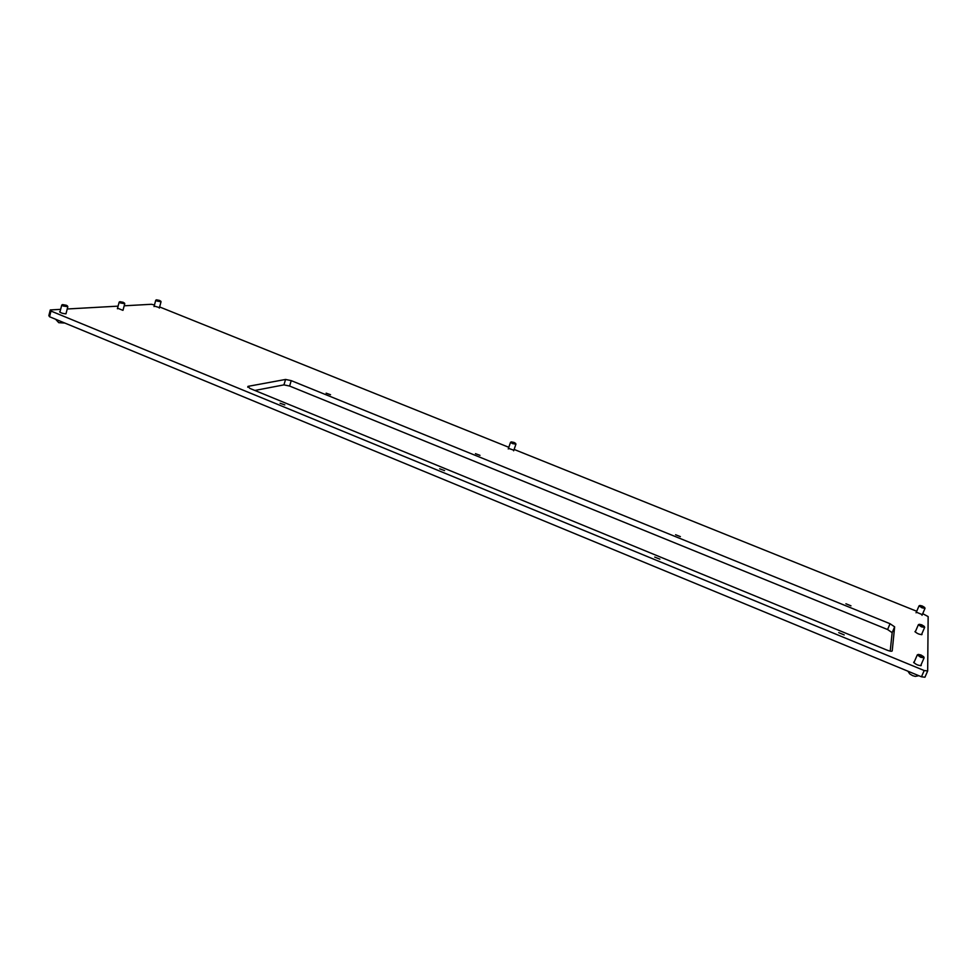 <?xml version="1.0" encoding="UTF-8"?>
<svg xmlns="http://www.w3.org/2000/svg" width="977" height="977" viewBox="0 0 977 977"><rect width="100%" height="100%" fill="white"/><g stroke="black" fill="none" stroke-linecap="round" stroke-linejoin="round"><path stroke-width="1.47" d="M850.979 605.825L845.911 603.749L850.979 605.825M680.371 536.617L675.571 534.737L680.371 536.617M480 455.343L475.445 453.658L480 455.343M330.531 394.72L326.123 393.157L330.531 394.72M284.82 404.918L280.081 403.245L284.82 404.918M444.596 470.621L439.687 468.801L444.596 470.621M659.89 559.149L654.712 557.085L659.89 559.149M844.213 634.94L838.718 632.644L844.213 634.94M513.853 450.202L508.455 448.345M922.288 614.655L916.328 612.139M921.018 664.91L921.262 665.508C918.441 665.642 915.889 664.568 913.617 662.259L914.24 661.93M159.446 307.572L154.158 306.057M66.143 313.165L65.825 313.837C62.711 313.556 60.635 312.872 59.621 311.785L60.086 311.553M123.139 309.746L122.907 310.332L117.558 308.195M921.799 633.988L922.032 634.525C919.442 634.586 917.085 633.597 914.961 631.569L915.522 631.301M60.647 309.355L50.291 309.941L50.987 311.065L924.205 670.527L927.674 670.967L928.15 616.597L922.715 613.666M916.719 611.26L514.11 449.432M508.809 447.307L159.617 306.949M154.464 304.983L151.398 304.287L124.189 305.801M118.095 306.143L67.218 308.988M285.565 379.455L291.231 380.639L890.047 623.729L894.639 626.843L892.209 650.938C891.659 651.525 889.937 651.256 887.043 650.145L249.831 388.394L247.975 386.367L285.565 379.455L283.928 384.877L289.607 386.049L887.58 629.518L892.16 632.656L890.206 651.134M927.674 670.967L924.938 677.22L921.47 676.792L924.205 670.527M50.987 311.065L49.546 316.743L921.47 676.792M49.546 316.743L48.85 315.608L50.291 309.941M254.863 390.458L283.928 384.877M922.264 605.984L919.943 605.471L922.239 607.157L924.657 607.45L922.264 605.984M924.657 607.45L925.011 608.353L922.007 607.816L919.052 605.838L919.943 605.471M66.338 305.264L62.552 304.592L63.505 305.41L67.352 305.874L66.338 305.264M67.352 305.874L67.816 306.693L63.029 305.972L61.746 305.068L62.552 304.592M55.591 319.235L58.754 322.679L64.836 323.057M56.654 319.687L59.218 320.737M159.654 300.452L156.454 299.829L159.654 300.452M160.655 301.038L161.046 301.746L157.004 301.063L155.758 300.232L156.454 299.829M920.981 654.993L918.368 654.419L920.945 656.507L923.705 656.739L920.981 654.993M923.705 656.739L924.108 657.826L920.688 657.277L917.305 654.859L918.368 654.419M907.938 671.199L909.721 673.91L912.677 675.657L915.339 676.389L918.881 675.718M912.115 672.933L915.644 674.386M514.061 442.447L511.301 441.897L512.754 443.008L515.575 443.363L514.061 442.447M515.575 443.363L515.929 444.156L512.424 443.582L510.531 442.3L511.301 441.897M921.775 624.84L919.333 624.303L921.738 626.135L924.291 626.416L921.775 624.84M924.291 626.416L924.657 627.381L921.494 626.843L918.38 624.706L919.333 624.303M123.334 302.333L119.915 301.685L123.334 302.333M124.335 302.919L124.763 303.676L120.44 302.968L119.17 302.113L119.915 301.685M289.607 386.049L291.231 380.639M887.58 629.518L890.047 623.729M892.16 632.656L894.639 626.843M247.731 387.21L247.975 386.367M919.052 605.838L916.06 612.787M925.011 608.353L922.007 615.302M61.746 305.068L59.915 312.213M67.816 306.693L65.972 313.825M155.758 300.232L154.024 306.583M161.046 301.746L159.312 308.097M917.305 654.859L913.874 662.772M924.108 657.826L920.652 665.752M510.531 442.3L508.248 448.956M515.929 444.156L513.646 450.812M918.38 624.706L915.217 632.021M924.657 627.381L921.482 634.708M119.17 302.113L117.399 308.769M124.763 303.676L122.98 310.32"/></g></svg>
